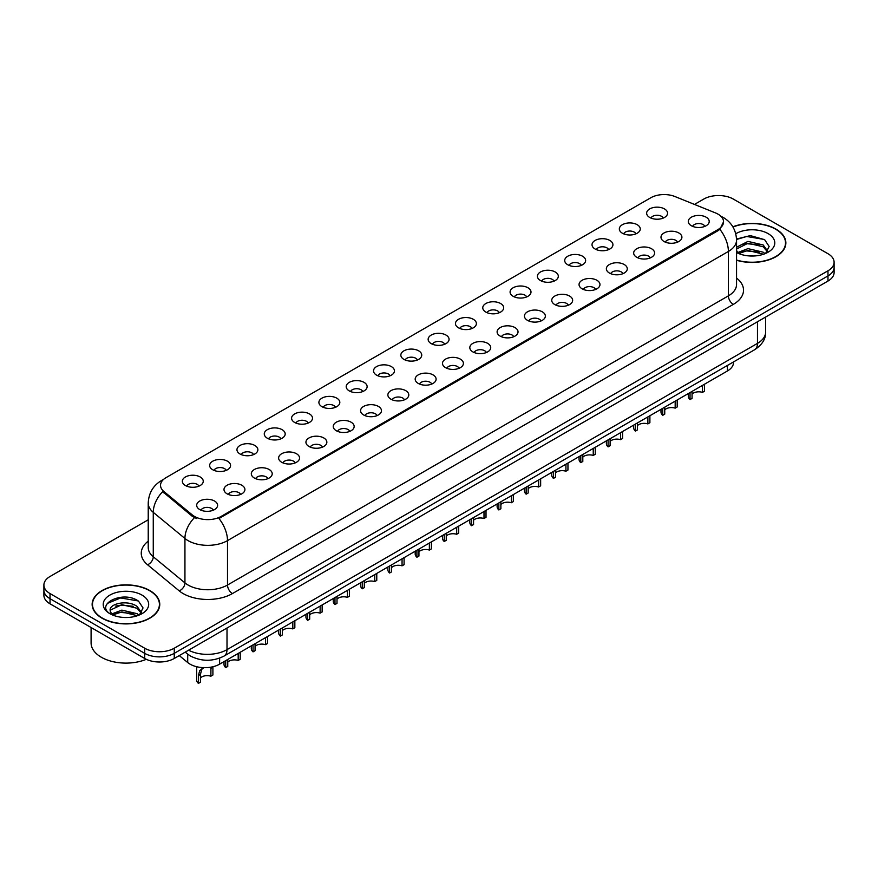 <?xml version="1.0" encoding="UTF-8"?>
<svg xmlns="http://www.w3.org/2000/svg" width="878" height="878" viewBox="0 0 878 878"><rect width="100%" height="100%" fill="white"/><g stroke="black" fill="none" stroke-linecap="round" stroke-linejoin="round"><path stroke-width="1.32" d="M622.392 233.23A10.459 6.036 180 0 1 620.318 231.518A10.459 6.036 180 0 1 623.786 224.022A10.459 6.036 180 0 1 637.187 224.691A10.459 6.036 180 0 1 639.261 231.518A10.459 6.036 180 0 1 622.392 233.23M635.913 233.855A6.278 3.622 0 0 0 634.223 232.088A6.278 3.622 0 0 0 628.044 231.177A6.278 3.622 0 0 0 623.665 233.855M595.086 249.001A10.459 6.036 180 0 1 593.012 247.289A10.459 6.036 180 0 1 596.469 239.782A10.459 6.036 180 0 1 609.87 240.462A10.459 6.036 180 0 1 611.944 247.289A10.459 6.036 180 0 1 595.086 249.001M608.597 249.626A6.278 3.622 0 0 0 606.917 247.859A6.278 3.622 0 0 0 600.728 246.937A6.278 3.622 0 0 0 596.36 249.626M567.77 264.761A10.459 6.036 180 0 1 565.695 263.06A10.459 6.036 180 0 1 569.163 255.553A10.459 6.036 180 0 1 582.564 256.222A10.459 6.036 180 0 1 584.638 263.06A10.459 6.036 180 0 1 567.77 264.761M581.291 265.386A6.278 3.622 0 0 0 579.601 263.63A6.278 3.622 0 0 0 573.422 262.709A6.278 3.622 0 0 0 569.043 265.386M540.464 280.532A10.459 6.036 180 0 1 538.379 278.831A10.459 6.036 180 0 1 541.847 271.324A10.459 6.036 180 0 1 555.247 271.993A10.459 6.036 180 0 1 557.321 278.831A10.459 6.036 180 0 1 540.464 280.532M553.974 281.158A6.278 3.622 0 0 0 552.295 279.391A6.278 3.622 0 0 0 546.105 278.48A6.278 3.622 0 0 0 541.737 281.158M513.147 296.303A10.459 6.036 180 0 1 511.073 294.591A10.459 6.036 180 0 1 514.53 287.095A10.459 6.036 180 0 1 527.941 287.764A10.459 6.036 180 0 1 530.016 294.591A10.459 6.036 180 0 1 513.147 296.303M526.657 296.929A6.278 3.622 0 0 0 524.978 295.162A6.278 3.622 0 0 0 518.799 294.251A6.278 3.622 0 0 0 514.42 296.929M485.83 312.074A10.459 6.036 180 0 1 483.756 310.362A10.459 6.036 180 0 1 487.224 302.855A10.459 6.036 180 0 1 500.625 303.536A10.459 6.036 180 0 1 502.699 310.362A10.459 6.036 180 0 1 485.83 312.074M499.352 312.7A6.278 3.622 0 0 0 497.661 310.933A6.278 3.622 0 0 0 491.482 310.011A6.278 3.622 0 0 0 487.103 312.7M458.525 327.834A10.459 6.036 180 0 1 456.45 326.133A10.459 6.036 180 0 1 459.907 318.626A10.459 6.036 180 0 1 473.308 319.296A10.459 6.036 180 0 1 475.393 326.133A10.459 6.036 180 0 1 458.525 327.834M472.035 328.471A6.278 3.622 0 0 0 470.356 326.704A6.278 3.622 0 0 0 464.177 325.782A6.278 3.622 0 0 0 459.798 328.471M431.208 343.605A10.459 6.036 180 0 1 429.133 341.904A10.459 6.036 180 0 1 432.602 334.397A10.459 6.036 180 0 1 446.002 335.067A10.459 6.036 180 0 1 448.076 341.904A10.459 6.036 180 0 1 431.208 343.605M444.729 344.231A6.278 3.622 0 0 0 443.039 342.464A6.278 3.622 0 0 0 436.86 341.553A6.278 3.622 0 0 0 432.481 344.231M403.902 359.376A10.459 6.036 180 0 1 401.828 357.664A10.459 6.036 180 0 1 405.285 350.168A10.459 6.036 180 0 1 418.685 350.838A10.459 6.036 180 0 1 420.76 357.664A10.459 6.036 180 0 1 403.902 359.376M417.412 360.002A6.278 3.622 0 0 0 415.733 358.235A6.278 3.622 0 0 0 409.554 357.324A6.278 3.622 0 0 0 405.175 360.002M376.585 375.147A10.459 6.036 180 0 1 374.511 373.435A10.459 6.036 180 0 1 377.979 365.928A10.459 6.036 180 0 1 391.379 366.609A10.459 6.036 180 0 1 393.454 373.435A10.459 6.036 180 0 1 376.585 375.147M390.106 375.773A6.278 3.622 0 0 0 388.416 374.006A6.278 3.622 0 0 0 382.237 373.084A6.278 3.622 0 0 0 377.858 375.773M349.279 390.908A10.459 6.036 180 0 1 347.194 389.206A10.459 6.036 180 0 1 350.662 381.7A10.459 6.036 180 0 1 364.063 382.369A10.459 6.036 180 0 1 366.137 389.206A10.459 6.036 180 0 1 349.279 390.908M362.79 391.544A6.278 3.622 0 0 0 361.11 389.777A6.278 3.622 0 0 0 354.921 388.855A6.278 3.622 0 0 0 350.552 391.544M321.963 406.679A10.459 6.036 180 0 1 319.888 404.977A10.459 6.036 180 0 1 323.356 397.471A10.459 6.036 180 0 1 336.757 398.14A10.459 6.036 180 0 1 338.831 404.977A10.459 6.036 180 0 1 321.963 406.679M335.484 407.304A6.278 3.622 0 0 0 333.794 405.548A6.278 3.622 0 0 0 327.615 404.626A6.278 3.622 0 0 0 323.236 407.304M294.646 422.45A10.459 6.036 180 0 1 292.572 420.738A10.459 6.036 180 0 1 296.04 413.242A10.459 6.036 180 0 1 309.44 413.911A10.459 6.036 180 0 1 311.514 420.738A10.459 6.036 180 0 1 294.646 422.45M308.167 423.075A6.278 3.622 0 0 0 306.488 421.308A6.278 3.622 0 0 0 300.298 420.397A6.278 3.622 0 0 0 295.93 423.075M267.34 438.221A10.459 6.036 180 0 1 265.266 436.509A10.459 6.036 180 0 1 268.723 429.002A10.459 6.036 180 0 1 282.123 429.682A10.459 6.036 180 0 1 284.209 436.509A10.459 6.036 180 0 1 267.34 438.221M280.85 438.846A6.278 3.622 0 0 0 279.171 437.079A6.278 3.622 0 0 0 272.992 436.157A6.278 3.622 0 0 0 268.613 438.846M240.023 453.992A10.459 6.036 180 0 1 237.949 452.28A10.459 6.036 180 0 1 241.417 444.773A10.459 6.036 180 0 1 254.818 445.453A10.459 6.036 180 0 1 256.892 452.28A10.459 6.036 180 0 1 240.023 453.992M253.544 454.617A6.278 3.622 0 0 0 251.854 452.85A6.278 3.622 0 0 0 245.675 451.929A6.278 3.622 0 0 0 241.296 454.617M212.717 469.752A10.459 6.036 180 0 1 210.643 468.051A10.459 6.036 180 0 1 214.1 460.544A10.459 6.036 180 0 1 227.501 461.213A10.459 6.036 180 0 1 229.575 468.051A10.459 6.036 180 0 1 212.717 469.752M226.228 470.378A6.278 3.622 0 0 0 224.548 468.622A6.278 3.622 0 0 0 218.37 467.7A6.278 3.622 0 0 0 213.991 470.378M185.401 485.523A10.459 6.036 180 0 1 183.326 483.811A10.459 6.036 180 0 1 186.794 476.315A10.459 6.036 180 0 1 200.195 476.984A10.459 6.036 180 0 1 202.269 483.811A10.459 6.036 180 0 1 185.401 485.523M198.922 486.149A6.278 3.622 0 0 0 197.232 484.382A6.278 3.622 0 0 0 191.053 483.471A6.278 3.622 0 0 0 186.674 486.149M649.709 217.459A10.459 6.036 180 0 1 647.635 215.758A10.459 6.036 180 0 1 651.092 208.251A10.459 6.036 180 0 1 664.492 208.92A10.459 6.036 180 0 1 666.567 215.758A10.459 6.036 180 0 1 649.709 217.459M663.219 218.084A6.278 3.622 0 0 0 661.54 216.317A6.278 3.622 0 0 0 655.361 215.406A6.278 3.622 0 0 0 650.982 218.084M664.053 241.516A10.459 6.036 180 0 1 661.979 239.804A10.459 6.036 180 0 1 665.436 232.297A10.459 6.036 180 0 1 678.848 232.977A10.459 6.036 180 0 1 680.922 239.804A10.459 6.036 180 0 1 664.053 241.516M677.564 242.141A6.278 3.622 0 0 0 675.884 240.374A6.278 3.622 0 0 0 669.705 239.453A6.278 3.622 0 0 0 665.326 242.141M636.737 257.276A10.459 6.036 180 0 1 634.662 255.575A10.459 6.036 180 0 1 638.13 248.068A10.459 6.036 180 0 1 651.531 248.737A10.459 6.036 180 0 1 653.605 255.575A10.459 6.036 180 0 1 636.737 257.276M650.258 257.902A6.278 3.622 0 0 0 648.568 256.146A6.278 3.622 0 0 0 642.389 255.224A6.278 3.622 0 0 0 638.01 257.902M609.431 273.047A10.459 6.036 180 0 1 607.356 271.346A10.459 6.036 180 0 1 610.814 263.839A10.459 6.036 180 0 1 624.214 264.508A10.459 6.036 180 0 1 626.288 271.346A10.459 6.036 180 0 1 609.431 273.047M622.941 273.673A6.278 3.622 0 0 0 621.262 271.906A6.278 3.622 0 0 0 615.083 270.995A6.278 3.622 0 0 0 610.704 273.673M582.114 288.818A10.459 6.036 180 0 1 580.04 287.106A10.459 6.036 180 0 1 583.508 279.599A10.459 6.036 180 0 1 596.908 280.28A10.459 6.036 180 0 1 598.983 287.106A10.459 6.036 180 0 1 582.114 288.818M595.635 289.444A6.278 3.622 0 0 0 593.945 287.677A6.278 3.622 0 0 0 587.766 286.755A6.278 3.622 0 0 0 583.387 289.444M554.808 304.589A10.459 6.036 180 0 1 552.734 302.877A10.459 6.036 180 0 1 556.191 295.37A10.459 6.036 180 0 1 569.592 296.051A10.459 6.036 180 0 1 571.666 302.877A10.459 6.036 180 0 1 554.808 304.589M568.318 305.215A6.278 3.622 0 0 0 566.639 303.448A6.278 3.622 0 0 0 560.46 302.526A6.278 3.622 0 0 0 556.081 305.215M527.491 320.349A10.459 6.036 180 0 1 525.417 318.648A10.459 6.036 180 0 1 528.885 311.141A10.459 6.036 180 0 1 542.286 311.811A10.459 6.036 180 0 1 544.36 318.648A10.459 6.036 180 0 1 527.491 320.349M541.013 320.975A6.278 3.622 0 0 0 539.322 319.219A6.278 3.622 0 0 0 533.144 318.297A6.278 3.622 0 0 0 528.765 320.975M500.186 336.12A10.459 6.036 180 0 1 498.1 334.419A10.459 6.036 180 0 1 501.568 326.912A10.459 6.036 180 0 1 514.969 327.582A10.459 6.036 180 0 1 517.043 334.419A10.459 6.036 180 0 1 500.186 336.12M513.696 336.746A6.278 3.622 0 0 0 512.017 334.979A6.278 3.622 0 0 0 505.827 334.068A6.278 3.622 0 0 0 501.459 336.746M472.869 351.891A10.459 6.036 180 0 1 470.795 350.179A10.459 6.036 180 0 1 474.263 342.683A10.459 6.036 180 0 1 487.663 343.353A10.459 6.036 180 0 1 489.737 350.179A10.459 6.036 180 0 1 472.869 351.891M486.39 352.517A6.278 3.622 0 0 0 484.7 350.75A6.278 3.622 0 0 0 478.521 349.839A6.278 3.622 0 0 0 474.142 352.517M445.552 367.662A10.459 6.036 180 0 1 443.478 365.95A10.459 6.036 180 0 1 446.946 358.443A10.459 6.036 180 0 1 460.346 359.124A10.459 6.036 180 0 1 462.421 365.95A10.459 6.036 180 0 1 445.552 367.662M459.073 368.288A6.278 3.622 0 0 0 457.394 366.521A6.278 3.622 0 0 0 451.204 365.599A6.278 3.622 0 0 0 446.836 368.288M418.246 383.423A10.459 6.036 180 0 1 416.172 381.721A10.459 6.036 180 0 1 419.629 374.215A10.459 6.036 180 0 1 433.03 374.884A10.459 6.036 180 0 1 435.115 381.721A10.459 6.036 180 0 1 418.246 383.423M431.756 384.048A6.278 3.622 0 0 0 430.077 382.292A6.278 3.622 0 0 0 423.898 381.37A6.278 3.622 0 0 0 419.519 384.048M390.929 399.194A10.459 6.036 180 0 1 388.855 397.493A10.459 6.036 180 0 1 392.323 389.986A10.459 6.036 180 0 1 405.724 390.655A10.459 6.036 180 0 1 407.798 397.493A10.459 6.036 180 0 1 390.929 399.194M404.451 399.819A6.278 3.622 0 0 0 402.761 398.052A6.278 3.622 0 0 0 396.582 397.141A6.278 3.622 0 0 0 392.203 399.819M363.624 414.965A10.459 6.036 180 0 1 361.549 413.253A10.459 6.036 180 0 1 365.007 405.757A10.459 6.036 180 0 1 378.407 406.426A10.459 6.036 180 0 1 380.481 413.253A10.459 6.036 180 0 1 363.624 414.965M377.134 415.59A6.278 3.622 0 0 0 375.455 413.823A6.278 3.622 0 0 0 369.276 412.912A6.278 3.622 0 0 0 364.897 415.59M336.307 430.736A10.459 6.036 180 0 1 334.233 429.024A10.459 6.036 180 0 1 337.701 421.517A10.459 6.036 180 0 1 351.101 422.197A10.459 6.036 180 0 1 353.175 429.024A10.459 6.036 180 0 1 336.307 430.736M349.828 431.361A6.278 3.622 0 0 0 348.138 429.594A6.278 3.622 0 0 0 341.959 428.673A6.278 3.622 0 0 0 337.58 431.361M309.001 446.496A10.459 6.036 180 0 1 306.927 444.795A10.459 6.036 180 0 1 310.384 437.288A10.459 6.036 180 0 1 323.784 437.957A10.459 6.036 180 0 1 325.859 444.795A10.459 6.036 180 0 1 309.001 446.496M322.511 447.132A6.278 3.622 0 0 0 320.832 445.365A6.278 3.622 0 0 0 314.642 444.444A6.278 3.622 0 0 0 310.274 447.132M281.684 462.267A10.459 6.036 180 0 1 279.61 460.566A10.459 6.036 180 0 1 283.078 453.059A10.459 6.036 180 0 1 296.479 453.728A10.459 6.036 180 0 1 298.553 460.566A10.459 6.036 180 0 1 281.684 462.267M295.206 462.893A6.278 3.622 0 0 0 293.515 461.126A6.278 3.622 0 0 0 287.336 460.215A6.278 3.622 0 0 0 282.957 462.893M254.368 478.038A10.459 6.036 180 0 1 252.293 476.326A10.459 6.036 180 0 1 255.761 468.83A10.459 6.036 180 0 1 269.162 469.5A10.459 6.036 180 0 1 271.236 476.326A10.459 6.036 180 0 1 254.368 478.038M267.889 478.664A6.278 3.622 0 0 0 266.21 476.897A6.278 3.622 0 0 0 260.02 475.986A6.278 3.622 0 0 0 255.652 478.664M227.062 493.809A10.459 6.036 180 0 1 224.987 492.097A10.459 6.036 180 0 1 228.445 484.59A10.459 6.036 180 0 1 241.856 485.271A10.459 6.036 180 0 1 243.93 492.097A10.459 6.036 180 0 1 227.062 493.809M240.572 494.435A6.278 3.622 0 0 0 238.893 492.668A6.278 3.622 0 0 0 232.714 491.746A6.278 3.622 0 0 0 228.335 494.435M199.745 509.569A10.459 6.036 180 0 1 197.671 507.868A10.459 6.036 180 0 1 201.139 500.361A10.459 6.036 180 0 1 214.539 501.031A10.459 6.036 180 0 1 216.614 507.868A10.459 6.036 180 0 1 199.745 509.569M213.266 510.206A6.278 3.622 0 0 0 211.576 508.439A6.278 3.622 0 0 0 205.397 507.517A6.278 3.622 0 0 0 201.018 510.206M691.37 225.745A10.459 6.036 180 0 1 689.285 224.033A10.459 6.036 180 0 1 692.753 216.526A10.459 6.036 180 0 1 706.153 217.206A10.459 6.036 180 0 1 708.228 224.033A10.459 6.036 180 0 1 691.37 225.745M704.88 226.37A6.278 3.622 0 0 0 703.201 224.603A6.278 3.622 0 0 0 697.011 223.681A6.278 3.622 0 0 0 692.643 226.37M715.526 212.937A18.822 10.865 180 0 1 718.039 214.155A18.822 10.865 180 0 1 723.549 221.849A18.822 10.865 180 0 1 718.039 229.531L221.091 516.44A18.822 10.865 180 0 1 192.37 514.98L163.945 491.548A18.822 10.865 180 0 1 160.531 485.314A18.822 10.865 180 0 1 166.052 477.632L650.817 197.748A18.822 10.865 180 0 1 674.93 196.529L715.526 212.937M733.525 361.923L733.525 362.46A20.918 12.072 180 0 1 727.39 370.999L219.621 664.152A20.918 12.072 180 0 1 187.705 662.539L179.255 655.581M736.554 260.261A33.814 19.525 0 0 0 785.865 242.91A33.814 19.525 0 0 0 775.965 229.103A33.814 19.525 0 0 0 732.878 226.831M149.853 590.576A33.814 19.525 0 0 0 113.01 586.35A33.814 19.525 0 0 0 92.135 604.382A33.814 19.525 0 0 0 102.035 618.189A33.814 19.525 0 0 0 138.889 622.425A33.814 19.525 0 0 0 159.763 604.382A33.814 19.525 0 0 0 149.853 590.576M723.549 221.849L719.861 229.334L718.039 230.662L218.973 518.514A24.397 14.092 60 0 1 227.501 540.629A27.887 16.1 180 0 1 188.068 540.629A27.887 16.1 180 0 1 184.94 538.477L153.266 512.357A27.887 16.1 180 0 1 148.228 503.127L148.228 547.532A27.887 16.1 0 0 0 153.266 556.762L184.94 582.882A27.887 16.1 0 0 0 188.068 585.033A27.887 16.1 0 0 0 227.501 585.033L728.389 295.853A27.887 16.1 0 0 0 736.554 284.461L736.554 240.056A27.887 16.1 180 0 1 728.389 251.448A24.397 14.092 -120 0 0 719.861 229.334M148.228 519.798L50.024 576.495A20.918 12.072 0 0 0 43.9 585.033L43.9 595.273A20.918 12.072 0 0 0 50.024 603.812L144.683 658.467L144.683 653.342A20.918 12.072 0 0 0 174.261 653.342L827.976 275.922A20.918 12.072 0 0 0 834.1 267.384A20.918 12.072 0 0 1 827.976 275.922L174.261 653.342A20.918 12.072 0 0 1 144.683 653.342L50.024 598.697L144.683 653.342L144.683 648.216A20.918 12.072 0 0 0 174.261 648.216L827.976 270.797A20.918 12.072 0 0 0 834.1 262.259A20.918 12.072 0 0 0 827.976 253.72L733.317 199.076A20.918 12.072 0 0 0 703.739 199.076L694.465 204.431M43.9 590.159A20.918 12.072 0 0 0 50.024 598.697A20.918 12.072 0 0 1 43.9 590.159M196.595 518.514L192.37 516.374L162.671 491.658A24.397 16.32 129.5 0 0 153.266 512.357L153.266 556.762A6.969 4.664 -50.5 0 1 147.559 564.763A34.857 20.128 180 0 1 148.228 541.144M43.9 585.033A20.918 12.072 0 0 0 50.024 593.572L144.683 648.216M144.683 658.467A20.918 12.072 0 0 0 174.261 658.467L827.976 281.048A20.918 12.072 0 0 0 834.1 272.509L834.1 262.259M704.518 384.202L704.518 391.193L702.488 392.367L702.488 385.376M690.031 392.565L690.031 399.567A10.459 6.036 180 0 1 688.297 396.241L688.297 393.563M702.488 392.367A7.672 4.423 0 0 0 692.062 394.09M692.062 391.401L692.062 398.392L690.031 399.567M677.201 399.973L677.201 406.964L675.182 408.138L675.182 401.147M662.714 408.336L662.714 415.327A10.459 6.036 180 0 1 660.991 412.001L660.991 409.335M675.182 408.138A7.672 4.423 0 0 0 664.745 409.85M664.745 407.162L664.745 414.164L662.714 415.327M649.896 415.744L649.896 422.735L647.865 423.909L647.865 416.907M635.409 424.107L635.409 431.098A10.459 6.036 180 0 1 633.675 427.773L633.675 425.106M647.865 423.909A7.672 4.423 0 0 0 637.439 425.621M637.439 422.933L637.439 429.924L635.409 431.098M622.579 431.504L622.579 438.506L620.548 439.669L620.548 432.678M608.092 439.878L608.092 446.869A10.459 6.036 180 0 1 606.369 443.544L606.369 440.866M620.548 439.669A7.672 4.423 0 0 0 610.122 441.393M610.122 438.704L610.122 445.695L608.092 446.869M595.273 447.275L595.273 454.266L593.243 455.441L593.243 448.449M580.786 455.638L580.786 462.64A10.459 6.036 180 0 1 579.052 459.315L579.052 456.637M593.243 455.441A7.672 4.423 0 0 0 582.805 457.164M582.805 454.475L582.805 461.466L580.786 462.64M736.554 260.031A33.463 19.316 0 0 0 785.514 242.91A33.463 19.316 0 0 0 775.713 229.246A33.463 19.316 0 0 0 732.998 227.029M748.243 255.849L753.554 256.003M737.827 252.513L747.968 248.639L763.201 252.195L765.045 253.676M738.76 253.49L747.968 250.449L763.531 254.236M736.554 250.263A15.76 9.098 0 0 0 738.892 253.61M736.554 247.245L747.968 241.406L763.201 244.973L767.723 251.229M736.554 249.056L747.968 243.217L763.201 246.773L767.372 251.69M736.708 252.579L737.52 253.073M736.554 252.513A22.729 13.126 0 0 0 768.129 252.184A22.729 13.126 0 0 0 768.129 233.625A22.729 13.126 0 0 0 735.764 233.746M765.583 253.457L769.139 246.466L764.639 239.672L750.372 235.611L736.532 239.025M737.981 253.215L736.554 251.547M736.554 239.464L746.728 236.478L764.332 239.464M741.723 244.611L746.728 243.711L759.294 244.786M741.723 251.843L746.728 250.932L759.294 252.019M102.287 618.046A33.463 19.316 0 0 0 138.757 622.239A33.463 19.316 0 0 0 159.412 604.382A33.463 19.316 0 0 0 149.611 590.718A33.463 19.316 0 0 0 113.141 586.537A33.463 19.316 0 0 0 92.486 604.382A33.463 19.316 0 0 0 102.287 618.046M91.092 627.518L91.092 642.981A34.857 20.128 0 0 0 101.299 657.216A34.857 20.128 0 0 0 146.319 659.312M122.141 617.322L127.453 617.486M111.715 613.985L121.866 610.122L137.089 613.678L138.933 615.16M112.647 614.962L121.866 611.922L137.429 615.719M111.879 614.699L110.244 610.879A15.76 9.098 0 0 0 112.79 615.094M141.621 612.701L137.089 606.446C127.628 599.389 108.17 603.746 110.244 610.879L110.189 610.177M110.288 611.099L110.727 609.925L121.866 604.69L137.089 608.256L141.259 613.173M139.47 614.929L143.037 607.938L138.526 601.156C122.58 589.687 94.231 604.799 110.606 614.062L111.418 614.556M142.027 595.108A22.729 13.126 0 0 0 109.871 595.108A22.729 13.126 0 0 0 109.871 613.667A22.729 13.126 0 0 0 142.027 613.667A22.729 13.126 0 0 0 142.027 595.108M107.281 603.438L120.626 597.951L138.219 600.947M115.622 606.094L120.626 605.183L133.193 606.259M115.622 613.327L120.626 612.416L133.193 613.492M567.956 463.046L567.956 470.037L565.926 471.212L565.926 464.221M553.469 471.409L553.469 478.4A10.459 6.036 180 0 1 551.746 475.075L551.746 472.408M565.926 471.212A7.672 4.423 0 0 0 555.5 472.924M555.5 470.235L555.5 477.237L553.469 478.4M540.65 478.817L540.65 485.808L538.62 486.983L538.62 479.981M526.152 487.18L526.152 494.171A10.459 6.036 180 0 1 524.429 490.846L524.429 488.179M538.62 486.983A7.672 4.423 0 0 0 528.183 488.695M528.183 486.006L528.183 492.997L526.152 494.171M513.334 494.577L513.334 501.579L511.303 502.743L511.303 495.752M498.847 502.951L498.847 509.942A10.459 6.036 180 0 1 497.113 506.617L497.113 503.95M511.303 502.743A7.672 4.423 0 0 0 500.877 504.466M500.877 501.777L500.877 508.768L498.847 509.942M486.017 510.348L486.017 517.351L483.997 518.514L483.997 511.523M471.53 518.711L471.53 525.713A10.459 6.036 180 0 1 469.807 522.388L469.807 519.71M483.997 518.514A7.672 4.423 0 0 0 473.56 520.237M473.56 517.548L473.56 524.539L471.53 525.713M458.711 526.12L458.711 533.111L456.681 534.285L456.681 527.294M444.224 534.482L444.224 541.474A10.459 6.036 180 0 1 442.49 538.159L442.49 535.481M456.681 534.285A7.672 4.423 0 0 0 446.254 535.997M446.254 533.308L446.254 540.31L444.224 541.474M431.394 541.891L431.394 548.882L429.364 550.056L429.364 543.054M416.907 550.254L416.907 557.245A10.459 6.036 180 0 1 415.184 553.919L415.184 551.252M429.364 550.056A7.672 4.423 0 0 0 418.938 551.768M418.938 549.079L418.938 556.07L416.907 557.245M404.089 557.662L404.089 564.653L402.058 565.827L402.058 558.825M389.602 566.025L389.602 573.016A10.459 6.036 180 0 1 387.867 569.69L387.867 567.023M402.058 565.827A7.672 4.423 0 0 0 391.632 567.539M391.632 564.85L391.632 571.841L389.602 573.016M376.772 573.422L376.772 580.424L374.741 581.587L374.741 574.596M362.285 581.785L362.285 588.787A10.459 6.036 180 0 1 360.562 585.461L360.562 582.783M374.741 581.587A7.672 4.423 0 0 0 364.315 583.31M364.315 580.621L364.315 587.612L362.285 588.787M349.466 589.193L349.466 596.184L347.436 597.358L347.436 590.367M334.979 597.556L334.979 604.547A10.459 6.036 180 0 1 333.245 601.232L333.245 598.555M347.436 597.358A7.672 4.423 0 0 0 336.998 599.07M336.998 596.381L336.998 603.384L334.979 604.547M322.149 604.964L322.149 611.955L320.119 613.129L320.119 606.138M307.662 613.327L307.662 620.318A10.459 6.036 180 0 1 305.939 616.993L305.939 614.326M320.119 613.129A7.672 4.423 0 0 0 309.693 614.841M309.693 612.153L309.693 619.155L307.662 620.318M294.843 620.735L294.843 627.726L292.813 628.9L292.813 621.898M280.345 629.098L280.345 636.089A10.459 6.036 180 0 1 278.622 632.764L278.622 630.097M292.813 628.9A7.672 4.423 0 0 0 282.376 630.613M282.376 627.924L282.376 634.915L280.345 636.089M267.527 636.495L267.527 643.497L265.496 644.661L265.496 637.669M253.04 644.858L253.04 651.86A10.459 6.036 180 0 1 251.306 648.535L251.306 645.857M265.496 644.661A7.672 4.423 0 0 0 255.07 646.384M255.07 643.695L255.07 650.686L253.04 651.86M240.21 652.266L240.21 659.257L238.19 660.432L238.19 653.441M225.723 660.629L225.723 667.62A10.459 6.036 180 0 1 224 664.306L224 661.628M238.19 660.432A7.672 4.423 0 0 0 227.753 662.144M227.753 659.455L227.753 666.457L225.723 667.62M196.683 666.731L196.683 680.066A10.459 6.036 180 0 0 198.417 683.391L198.417 675.588L199.745 670.518L203.937 667.675M210.874 668.388L212.904 667.225L212.904 675.028L210.874 676.203L210.95 667.159M203.312 668.048L201.281 669.212L203.312 668.048L201.72 669.387L200.447 674.414L200.447 682.228L198.417 683.391M210.874 676.203A7.672 4.423 0 0 0 200.447 677.915M163.945 491.548L163.945 492.942M192.37 514.98L192.37 516.374M221.091 516.44L221.091 517.559M718.039 229.531L718.039 230.662M727.39 365.467L727.39 370.999M187.705 654.187L187.705 662.539M219.621 658.127L219.621 664.152M232.44 593.572A6.969 4.028 60 0 1 227.501 585.033L227.501 540.629L728.389 251.448L728.389 295.853A6.969 4.028 60 0 0 733.317 304.392L232.44 593.572A34.857 20.128 180 0 1 183.14 593.572A34.857 20.128 180 0 1 179.233 590.883L147.559 564.763M163.088 479.849A24.397 14.092 -120 0 0 161.442 480.573C153.101 485.578 148.7 493.096 148.228 503.127M194.444 517.669A24.397 16.32 129.5 0 0 184.94 538.477L184.94 582.882A6.969 4.664 -50.5 0 1 179.233 590.883M736.554 278.085A34.857 20.128 180 0 1 733.317 304.392M174.261 648.216L174.261 658.467M827.976 270.797L827.976 281.048M50.024 593.572L50.024 603.812M188.583 650.192A27.887 16.1 0 0 0 227.007 649.643L757.473 343.386A27.887 16.1 0 0 0 765.649 331.994C765.846 338.919 762.159 344.834 754.586 349.762L224.12 656.031A13.949 8.056 60 0 0 227.007 649.643L227.007 628.011M757.473 321.754L757.473 343.386A13.949 8.056 60 0 1 754.586 349.762M185.554 651.937A13.949 9.329 129.5 0 0 187.003 653.638L185.203 652.145M198.417 675.588L200.447 674.414M736.554 240.056C736.082 230.036 731.681 222.518 723.329 217.503L720.838 216.229M163.736 479.245L161.442 480.573M224.12 656.031C212.904 661.661 201.677 661.661 190.46 656.031L187.003 653.638M765.649 331.994L765.649 317.035M785.514 245.708L785.514 242.91M159.412 607.181L159.412 604.382M92.486 607.181L92.486 604.382"/></g></svg>
